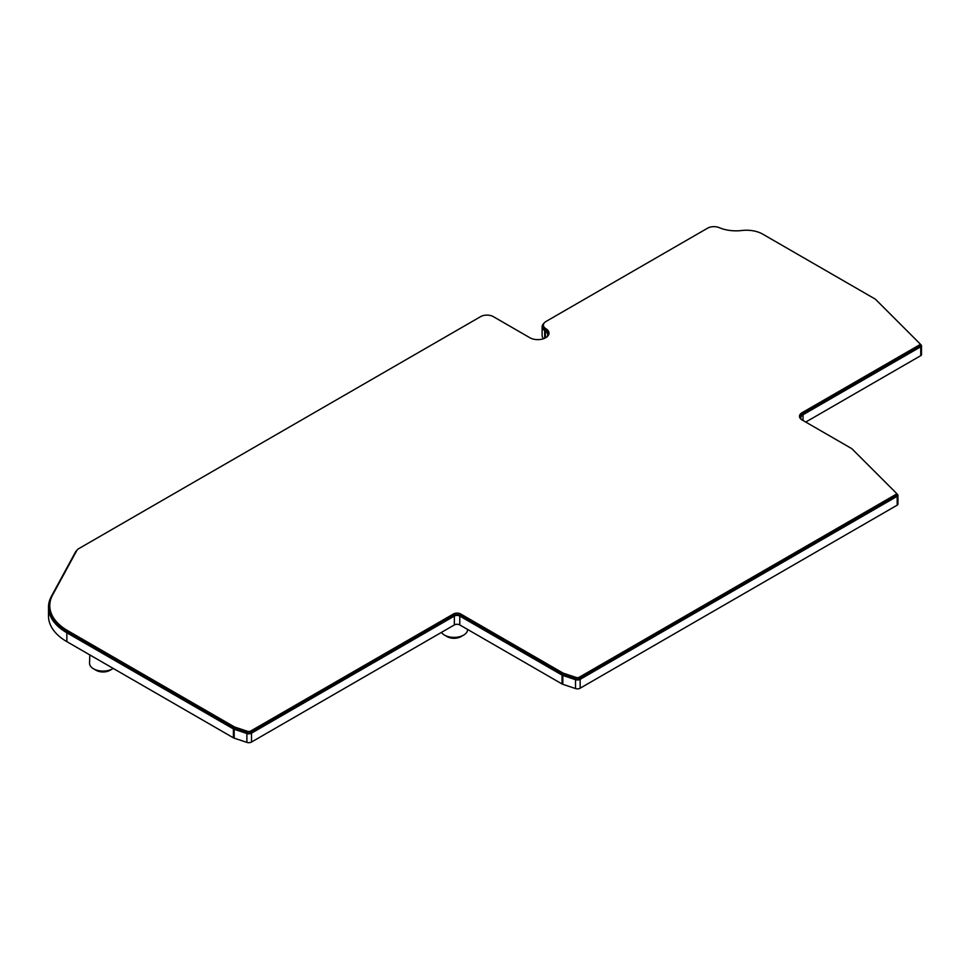 <?xml version="1.0" encoding="UTF-8"?>
<svg xmlns="http://www.w3.org/2000/svg" width="970" height="970" viewBox="0 0 970 970"><rect width="100%" height="100%" fill="white"/><g stroke="black" fill="none" stroke-linecap="round" stroke-linejoin="round"><path stroke-width="1.45" d="M112.629 668.791L109.986 670.318A9.785 5.65 0 0 1 96.151 670.318L93.508 668.791A13.531 7.808 0 0 0 112.629 668.791A13.531 7.808 0 0 0 113.223 668.427M463.624 635.107L460.98 636.635A9.785 5.65 0 0 1 447.134 636.635L444.49 635.107A13.531 7.808 0 0 0 463.624 635.107A13.531 7.808 0 0 0 467.576 629.445L467.576 629.433M920.748 355.663A2.558 1.479 0 0 0 921.5 354.62L921.5 345.744A2.558 1.479 180 0 1 920.748 346.787L920.748 355.663L805.743 422.059M897.189 505.164A2.558 1.479 0 0 0 897.941 504.121L897.941 495.246A2.558 1.479 180 0 1 897.189 496.288L897.189 505.164L580.157 688.203L580.157 679.327L897.189 496.288M66.857 641.655L66.857 632.779A62.662 36.181 180 0 1 48.5 607.196L48.5 616.071A62.662 36.181 0 0 0 66.857 641.655L233.394 737.806A3.831 2.219 0 0 0 234.182 738.158L246.889 742.389A3.831 2.219 0 0 0 251.521 742.038L454.36 624.935A3.831 2.219 180 0 1 459.78 624.935L562.03 683.959A3.831 2.219 0 0 0 562.818 684.311L575.525 688.554A3.831 2.219 0 0 0 580.157 688.203M545.395 337.924L545.395 331.049L544.691 330.6A10.233 5.905 180 0 1 542.121 326.672L542.121 335.547A10.233 5.905 0 0 0 543.661 338.675M89.81 654.908L89.543 663.128A13.531 7.808 0 0 0 93.508 668.791L96.151 670.318M441.435 632.391A13.531 7.808 0 0 0 444.49 635.107L447.134 636.635M921.5 345.744A2.558 1.479 180 0 0 920.966 344.835L920.215 344.083M801.22 419.367A7.675 4.426 180 0 1 800.784 417.888A7.675 4.426 180 0 1 803.027 414.76L920.748 346.787M897.941 495.246A2.558 1.479 180 0 0 897.408 494.336L896.656 493.584M580.157 679.327A3.831 2.219 180 0 1 575.525 679.679L575.525 688.554M562.818 684.311L562.818 675.435L575.525 679.679M562.818 675.435A3.831 2.219 180 0 1 562.03 675.084L562.03 683.959M251.521 742.038L251.521 733.162L454.36 616.059A3.831 2.219 180 0 1 459.78 616.059L562.03 675.084M251.521 733.162A3.831 2.219 180 0 1 246.889 733.514L246.889 742.389M234.182 738.158L234.182 729.282L246.889 733.514M234.182 729.282A3.831 2.219 180 0 1 233.394 728.931L233.394 737.806M66.857 632.779L233.394 728.931M48.5 607.196A62.662 36.181 180 0 1 51.374 596.368L75.49 552.015A10.233 5.905 180 0 1 76.872 550.39M545.395 331.049A9.918 5.735 180 0 1 547.711 334.735A9.918 5.735 180 0 1 547.031 336.82M542.121 326.672A10.233 5.905 180 0 1 543.976 323.289M548.911 333.947A11.204 6.463 0 0 0 546.365 330.564L545.649 330.103A8.948 5.165 180 0 1 543.394 326.672L543.394 325.108A8.948 5.165 180 0 1 546.025 321.458L707.603 228.168A8.948 5.165 180 0 1 719.122 227.61L719.704 227.841A28.13 16.247 180 0 0 741.735 230.508A23.013 13.289 180 0 1 762.699 234.122L875.17 299.051A2.558 1.479 180 0 1 875.57 299.354L919.912 343.695A1.273 0.74 180 0 1 919.851 344.702L802.117 412.662L802.117 414.238A8.948 5.165 0 0 0 799.607 417.1M919.912 345.259A1.273 0.74 180 0 1 919.851 346.266L802.117 414.238M896.353 494.761A1.273 0.74 180 0 1 896.292 495.767L579.26 678.806A2.558 1.479 180 0 1 576.168 679.036L563.461 674.805A2.558 1.479 180 0 1 562.927 674.562L460.689 615.538A5.117 2.958 0 0 0 453.451 615.538L250.612 732.641A2.558 1.479 180 0 1 247.532 732.871L234.825 728.64A2.558 1.479 180 0 1 234.291 728.409L67.754 632.258A61.389 35.441 180 0 1 49.773 607.196L49.773 605.632A61.389 35.441 180 0 1 52.598 595.022L76.703 550.669A8.948 5.165 180 0 1 78.922 548.559L480.635 316.62A8.948 5.165 0 0 1 493.306 316.62L529.875 337.742A11.204 6.463 180 0 0 542.084 339.136A11.204 6.463 180 0 0 548.996 333.171A11.204 6.463 180 0 0 546.365 329L546.365 330.564M453.451 615.538L453.451 613.974L250.612 731.077A2.558 1.479 180 0 1 247.532 731.307L234.825 727.076A2.558 1.479 180 0 1 234.291 726.845L67.754 630.694A61.389 35.441 180 0 1 49.773 605.632M453.451 613.974A5.117 2.958 180 0 1 460.689 613.974L460.689 615.538M802.117 412.662A8.948 5.165 180 0 0 799.498 416.324A8.948 5.165 180 0 0 802.117 419.974L851.733 448.613A1.273 0.74 180 0 1 851.927 448.77L896.353 493.184A1.273 0.74 180 0 1 896.292 494.191L579.26 677.23A2.558 1.479 180 0 1 576.168 677.472L563.461 673.228A2.558 1.479 180 0 1 562.927 672.998L460.689 613.974M545.649 330.103L545.649 328.539A8.948 5.165 180 0 1 543.394 325.108M545.649 328.539L546.365 329M803.027 420.495L803.027 414.76M459.78 624.935L459.78 616.059M454.36 624.935L454.36 616.059M544.691 330.6L544.691 338.263M67.754 632.258L67.754 630.694M234.291 728.409L234.291 726.845M234.825 728.64L234.825 727.076M247.532 732.871L247.532 731.307M250.612 732.641L250.612 731.077M562.927 674.562L562.927 672.998M563.461 674.805L563.461 673.228M576.168 679.036L576.168 677.472M579.26 678.806L579.26 677.23M896.292 495.767L896.292 494.191M919.851 346.266L919.851 344.702M896.668 495.246L896.668 493.669M920.227 345.744L920.227 344.18"/></g></svg>
